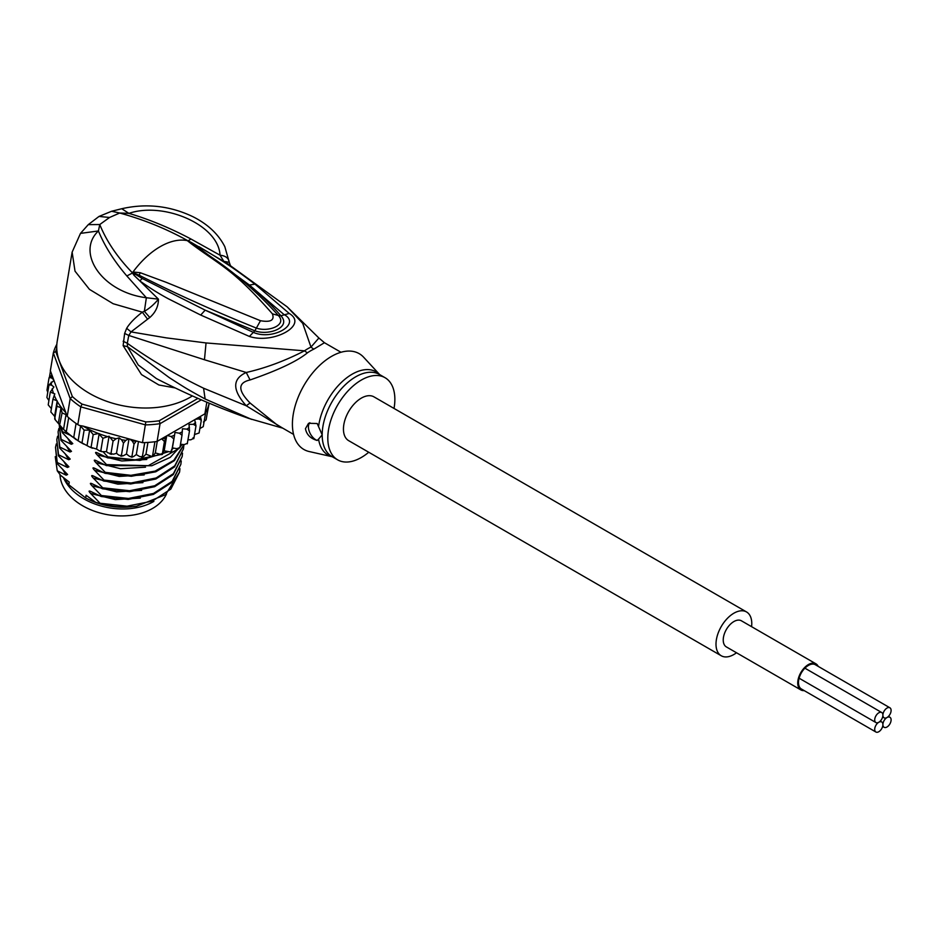 <?xml version="1.0" encoding="UTF-8"?>
<svg xmlns="http://www.w3.org/2000/svg" width="938" height="938" viewBox="0 0 938 938"><rect width="100%" height="100%" fill="white"/><g stroke="black" fill="none" stroke-linecap="round" stroke-linejoin="round"><path stroke-width="1.41" d="M801.802 689.219A14.011 8.09 -60 0 1 801.392 689.008A14.011 8.09 -60 0 1 799.235 677.787A14.011 8.09 -60 0 1 808.392 665.429A14.011 8.09 -60 0 1 815.403 664.737A14.011 8.09 -60 0 1 815.79 664.995M815.931 663.823L741.419 620.804A15.067 8.7 120 0 0 733.879 621.554A15.067 8.7 120 0 0 724.042 634.838A15.067 8.7 120 0 0 726.352 646.903L800.864 689.922A15.067 8.7 -60 0 1 798.555 677.846A15.067 8.7 -60 0 1 808.392 664.573A15.067 8.7 -60 0 1 815.931 663.823A15.067 8.7 -60 0 1 818.182 666.379M804.194 690.603A15.067 8.7 -60 0 1 800.864 689.922M882.904 724.628A5.792 3.342 120 0 0 884.1 727.278A5.792 3.342 120 0 0 888.567 725.731A5.792 3.342 120 0 0 891.1 719.892A5.792 3.342 120 0 0 889.904 717.242A5.792 3.342 120 0 0 886.996 717.523A5.792 3.342 120 0 0 882.904 724.628A5.792 3.342 120 0 0 881.708 721.967A5.792 3.342 120 0 0 878.8 722.26A5.792 3.342 120 0 0 874.708 729.354A5.792 3.342 120 0 0 875.904 732.015A5.792 3.342 120 0 0 880.372 730.456A5.792 3.342 120 0 0 882.904 724.628M886.996 717.523A5.792 3.342 120 0 0 891.1 710.429A5.792 3.342 120 0 0 889.904 707.78A5.792 3.342 120 0 0 885.437 709.327A5.792 3.342 120 0 0 882.904 715.166A5.792 3.342 120 0 0 884.1 717.816A5.792 3.342 120 0 0 886.996 717.523M874.708 719.892A5.792 3.342 120 0 0 875.904 722.541A5.792 3.342 120 0 0 878.8 722.26A5.792 3.342 120 0 0 882.904 715.166A5.792 3.342 120 0 0 881.708 712.505A5.792 3.342 120 0 0 877.241 714.064A5.792 3.342 120 0 0 874.708 719.892M721.24 655.756L348.69 440.672A25.291 14.598 -60 0 1 343.449 429.088A25.291 14.598 -60 0 1 354.494 403.645A25.291 14.598 -60 0 1 373.981 396.868L746.531 611.951A25.291 14.598 120 0 0 727.044 618.728A25.291 14.598 120 0 0 715.999 644.183A25.291 14.598 120 0 0 721.24 655.756A25.291 14.598 120 0 0 736.506 652.766M751.573 626.666A25.291 14.598 120 0 0 751.772 623.535A25.291 14.598 120 0 0 746.531 611.951M166.507 493.927A54.791 36.652 -170.5 0 1 155.755 506.414A54.791 36.652 -170.5 0 1 152.519 508.466A54.791 36.652 -170.5 0 1 93.952 511.034A54.791 36.652 -170.5 0 1 59.997 474.569M63.432 477.548A54.791 36.652 9.5 0 0 153.68 501.513A54.791 36.652 9.5 0 0 153.867 501.42M340.986 352.266L324.442 342.722L313.878 349.112A21.07 13.273 65 0 1 310.982 347.083L302.728 323.376L287.227 306.902L318.897 338.008L310.982 347.083A47.826 27.612 120 0 0 304.498 350.824C284.964 360.86 265.548 368.083 246.248 372.48L204.461 359.746L206.043 342.945L304.498 350.824A21.07 10.939 -124.5 0 0 307.441 352.829C297.158 361.224 278.035 370.276 250.071 379.96L246.248 372.48C232.214 378.905 232.214 390.009 246.248 405.767L203.581 388.215C176.602 375.188 151.17 360.204 127.298 343.273L128.776 335.452L131.027 331.9L149.81 317.49C155.556 312.413 158.44 306.304 158.44 299.163L139.844 280.931C150.174 288.247 159.777 294.251 168.652 298.941L200.697 315.051L205.176 310.15L142.213 278.469L132.797 272.724L135.025 274.33L133.97 275.256L132.281 272.677C117.379 257.282 106.545 241.242 99.756 224.534L88.266 224.639L80.492 233.386L72.132 252.134L75.017 271.164L89.438 289.35L113.135 303.724L142.318 312.166L147.489 319.072M72.132 252.134L57.218 341.221A79.027 52.856 9.5 0 0 100.882 399.049A79.027 52.856 9.5 0 0 190.191 397.255A79.027 52.856 9.5 0 0 192.396 395.918M149.81 317.49L144.358 311.322C149.306 308.567 154.008 304.51 158.44 299.163L146.363 297.745L144.358 311.322L142.318 312.166C134.966 317.853 129.749 323.235 126.665 328.3L131.027 331.9L166.413 337.879L206.043 342.945M132.469 272.337L139.164 275.221L132.281 272.677L133.008 271.985L140.266 272.724L166.096 282.279L260.483 320.714C270.742 322.496 274.717 320.21 272.407 313.843C233.105 269.077 221.485 266.24 190.953 243.517L187.307 240.632L191.071 242.321L227.629 263.684L287.227 306.902M190.953 243.517L192.829 244.29L187.963 240.867L197.062 246.717L199.008 246.694C226.914 263.344 234.441 268.772 254.984 284.132L289.221 313.444C308.801 325.064 273.11 344.481 249.391 336.437L200.697 315.051M142.213 278.469L139.844 280.931L133.97 275.256M80.492 233.386L98.42 230.971C75.65 252.345 101.726 292.164 146.363 297.745L126.841 275.96C114.155 261.139 104.681 246.143 98.42 230.971L99.756 224.534L109.558 217.475L99.018 216.432L88.266 224.639M126.665 328.3L124.637 333.412L123.136 345.641L141.497 374.59L158.874 384.979L175.218 387.945M123.136 345.641L127.474 346.673L127.298 343.273L123.159 341.233M248.769 418.418C217.206 407.338 186.416 394.054 156.412 378.589L138.261 365.011L127.474 346.673L169.332 377.674C183.907 387.031 186.791 388.989 205.117 398.978L251.595 419.392M124.637 333.412L128.776 335.452L204.461 359.746M293.571 434.4L277.027 424.844L250.071 403.012C237.736 390.431 237.736 382.751 250.071 379.96M250.071 403.012L246.248 405.767L281.787 427.587M318.568 426.473A48.049 27.741 -60 0 1 344.34 379.738A48.049 27.741 -60 0 1 379.691 374.614L363.639 357.226A55.319 31.939 120 0 0 319.823 365.222A55.319 31.939 120 0 0 292.41 424.14A55.319 31.939 120 0 0 309.2 451.541L332.286 456.747A48.049 27.741 -60 0 1 318.568 439.125L317.185 440.461C310.478 438.55 306.574 434.611 305.448 428.666L308.567 423.296L317.185 423.519L322.191 434.88L318.568 439.125M317.185 440.461A10.541 6.085 60 0 1 308.426 426.942A10.541 6.085 60 0 1 309.833 422.721M368.74 452.245A47.416 27.378 -60 0 1 337.621 459.831A47.416 27.378 -60 0 1 327.808 438.128A47.416 27.378 -60 0 1 348.502 390.407A47.416 27.378 -60 0 1 385.037 377.697A47.416 27.378 -60 0 1 394.863 399.412A47.416 27.378 -60 0 1 394.03 408.44M109.558 217.475L119.701 213.02C143.901 219.668 166.565 228.884 187.717 240.667L191.071 242.321M187.459 240.597L215.236 259.709C238.334 275.749 259.334 294.286 278.211 315.344L278.621 315.825L278.211 315.344M188.092 240.937L190.895 238.979L220.043 255.206L223.854 261.385L229.259 262.3L230.549 265.9L227.629 263.684M121.752 208.728L111.61 211.261L119.701 213.02L128.905 213.372L121.752 208.728C146.41 203.136 170.177 205.809 193.064 216.772C207.884 224.252 218.472 234.242 224.839 246.729L229.282 262.347M190.895 238.979C170.13 227.993 149.47 219.457 128.905 213.372C163.787 201.459 218.519 224.733 220.043 255.206C225.624 255.793 228.696 258.161 229.259 262.3M197.062 246.717L249.414 285.035L283.944 314.511C301.966 323.985 272.337 341.092 253.178 332.275L205.176 310.15L254.855 330.821C269.159 336.05 291.612 327.128 280.908 315.778C273.251 306.843 262.757 296.584 249.414 285.035L254.984 284.132M289.221 313.444L280.908 315.778L278.316 315.461C287.544 325.017 268.444 332.415 256.426 328.101C214.392 311.205 175.3 293.571 139.164 275.221L140.266 272.724M249.391 336.437L254.855 330.821L260.483 320.714M272.407 313.843L278.316 315.461M56.749 348.385A79.027 52.856 9.5 0 0 55.717 351.539L72.355 396.551A79.027 52.856 9.5 0 0 82.04 404.114L145.824 421.901A79.027 52.856 9.5 0 0 159.19 420.763L197.953 398.392M51.942 375.012L49.069 377.721L51.297 377.768L53.665 379.691L50.347 370.709L53.325 352.934L70.186 398.58A81.137 54.263 9.5 0 0 80.785 406.858L145.46 424.891A81.137 54.263 9.5 0 0 160.07 423.648L201.307 399.846M56.843 344.293A81.137 54.263 9.5 0 0 53.325 352.934L55.717 351.539M161.606 438.82L164.431 441.481L166.495 435.994L157.092 441.423A81.137 54.263 -170.5 0 1 154.934 441.728A81.137 54.263 -170.5 0 1 144.733 442.595A81.137 54.263 -170.5 0 1 142.482 442.666L83.001 426.075A79.027 52.856 9.5 0 0 98.49 433.544L102.91 438.281L109.054 436.229L113.064 441.106L116.124 438.738L119.091 437.87L121.483 439.734L123.488 443.053L125.833 440.356L128.658 438.808M157.092 441.423L160.07 423.648L159.19 420.763M145.824 421.901L142.482 442.666M172.416 447.907L175.007 432.453L179.416 433.215L181.995 435.244L179.932 447.614L176.825 448.669L172.416 447.907L170.693 451.987L164.197 450.826L161.465 454.649L155.321 452.925L153.515 455.516L151.675 456.384L145.976 454.18L143.655 456.525L139.856 456.677L136.303 454.543L133.501 456.63L129.643 456.431L126.466 454.039L123.241 455.809L118.892 455.188L116.5 453.324L113.545 454.191L108.011 452.89L106.463 451.682L101.832 451.67L100.835 450.639L99.569 450.92L96.579 449.056L89.509 446.945L78.124 440.848L80.609 425.981L77.807 424.621A81.137 54.263 -170.5 0 1 76.072 423.448L73.75 437.354C74.243 438.621 65.777 432.031 66.352 431.586L63.526 429.452L66.012 414.584L67.219 416.343L70.186 398.58L72.355 396.551M77.807 424.621L80.785 406.858L82.04 404.114M76.072 423.448A81.137 54.263 9.5 0 1 68.685 417.668A81.137 54.263 -170.5 0 1 67.219 416.343M206.841 402.214L204.894 413.822A81.137 54.263 -170.5 0 0 205.68 412.427A81.137 54.263 -170.5 0 0 208.482 405.791A81.137 54.263 -170.5 0 0 208.916 404.301L209.104 403.164M53.665 379.691L53.958 380.465L48.987 384.861L51.508 385.084L53.9 386.96L50.277 392.084L54.803 393.866L52.927 399.248L57.183 400.819L56.878 406.236L60.958 407.725L62.084 412.931L66.012 414.584M57.183 401.288A79.027 52.856 9.5 0 0 65.859 412.685L53.958 380.465M65.859 412.685L66.739 415.675M68.685 417.668L66.352 431.586M78.124 440.848L73.75 437.354M79.284 425.477L83.001 426.075M46.994 390.079L49.069 377.721M47.756 392.213L46.982 390.149M48.987 384.861L46.9 397.489L48.917 400.538M51.355 408.64L48.225 404.888M48.213 404.841L50.277 392.084M63.526 429.452L55.342 419.919L54.603 416.273L50.898 412.063M50.84 412.028L52.927 399.248M171.724 450.815L175.007 432.453M166.976 451.565L162.368 453.84L164.431 441.481M153.515 455.516L152.601 455.634L154.934 441.728M143.655 456.525L142.412 456.501L141.497 457.205L142.682 457.158M132.352 457.134L131.953 456.431L131.097 457.064L132.352 457.134M121.917 456.185L121.424 455.411L120.486 455.985L121.917 456.185M111.716 454.344L110.989 453.464L109.922 453.933L111.716 454.344M62.084 412.931L59.563 425.36L61.416 427.423M56.878 406.236L54.685 418.934L55.342 419.919M181.995 435.244L182.464 428.772L186.897 429.135L189.511 430.917L187.248 443.803M187.436 443.275L184.317 444.589L180.495 444.272M189.511 430.917L189.019 424.375L193.404 424.339L195.983 425.864L193.908 438.234L192.994 437.823L193.72 438.726M193.908 438.234L190.813 439.793L188.01 439.816M201.318 420.189L200.392 416.425L195.491 419.251L198.821 418.923L201.318 420.189L199.091 432.981L194.529 434.54M205.68 412.427L203.253 426.649L199.923 428.514M208.482 405.791L206.126 419.849L203.44 422.018M209.209 403.211L207.169 413.681M136.385 440.966L134.028 444.061L131.953 456.431M134.028 444.061L132.235 440.977L129.761 439.113M195.983 425.864L194.682 419.72L167.316 435.513L171.079 436.51L173.6 438.796M204.894 413.822L200.392 416.425M166.495 435.994L167.316 435.513M195.491 419.251L194.682 419.72M164.197 450.826L166.694 435.877M155.321 452.925L157.267 441.317M145.976 454.18L147.946 442.431M144.733 442.595L142.412 456.501M136.303 454.543L138.472 441.54M126.466 454.039L128.998 438.902M123.488 443.053L121.424 455.411M116.5 453.324L119.091 437.87M113.064 441.106L110.989 453.464M106.463 451.682L109.054 436.229M102.91 438.281L100.835 450.639M96.579 449.056L99.17 433.602M87.058 445.48L89.638 430.12L93.202 434.599L98.49 433.544M93.202 434.599L91.138 446.957M80.609 425.981L84.127 430.143L89.638 430.12M84.127 430.143L82.052 442.513M50.476 371.049L49.515 376.783M54.603 416.273L57.183 400.819M58.391 423.085L60.958 407.725M64.077 461.871L67.43 467.452L57.23 462.516L55.518 447.309L57.066 463.489L67.618 474.511L66.141 475.179L57.241 470.806L55.26 456.677M57.23 462.516L57.066 463.489M55.518 447.309L56.292 443.967M65.367 454.144L68.72 459.726L58.531 454.789L58.367 455.762L68.908 466.796L67.43 467.452M58.531 454.789L56.808 439.582L57.593 436.24M56.808 439.582L58.367 455.762M59.258 424.926L60.947 440.321L71.499 451.342L70.022 451.999L59.821 447.063L59.657 448.047L70.198 459.069L68.72 459.726M69.752 435.044L62.412 431.609L62.248 432.594L72.789 443.615L71.311 444.272L61.111 439.336L60.947 440.321M61.111 439.336L59.27 424.949M59.821 447.063L58.097 431.855L59.657 448.047M58.097 431.855L58.883 428.514M62.412 431.609L61.005 426.978M60.548 426.485L62.248 432.594M179.955 468.648L179.58 472.049L170.833 489.097L152.226 501.162L127.052 506.18L100.085 503.26L90.693 493.505L115.315 499.602L140.325 498.101M182.535 453.195L182.16 456.607L173.401 473.655L154.723 485.755L129.538 490.738L102.676 487.807L93.284 478.052L117.895 484.149L142.916 482.648M62.787 469.598L66.141 475.179M181.245 460.921L180.87 464.322L172.135 481.358L153.504 493.447L128.494 498.453L101.374 495.534L91.994 485.778L116.605 491.875L141.615 490.375M100.085 503.26L100.038 503.518A63.221 42.28 9.5 0 0 136.526 506.25L165.592 494.654L179.58 472.049M102.676 487.807L102.512 488.792L129.632 491.711L154.629 486.705L173.26 474.616L182.16 456.607M101.374 495.534L101.21 496.519L128.189 499.438L153.363 494.42L171.959 482.343L180.87 464.322M103.966 480.08L103.801 481.065L130.663 483.985L155.849 479.013L174.538 466.901L183.461 448.88L174.738 465.881L156.154 477.97L131.109 483L103.966 480.08L94.574 470.325C92.358 467.921 92.463 467.276 94.902 468.39L105.091 473.338L131.343 476.281L155.79 471.791L174.433 460.593L184.071 444.565M183.836 445.468L183.461 448.88M183.977 444.553L173.87 460.288L155.157 471.099L130.898 475.32L105.255 472.353L105.091 473.338M178.994 448.528L148.274 465.682L106.557 464.627L106.393 465.611L151.792 465.752L170.212 457.381L182.324 444.424M181.937 444.389L179.99 447.274M160.375 454.66L135.107 459.819L107.847 456.9L107.682 457.885L139.879 460.452L168.043 451.846M172.1 449.22L173.589 448.106M64.159 478.11A56.116 37.532 9.5 0 0 68.826 484.817L85.651 497.961L86.108 495.252L95.699 502.334C108.714 506.696 122.315 507.997 136.526 506.25M90.693 493.505C88.477 491.102 88.582 490.457 91.021 491.571L101.21 496.519M91.994 485.778C89.767 483.375 89.872 482.73 92.311 483.844L102.512 488.792M93.284 478.052C91.056 475.648 91.174 475.003 93.601 476.117L103.801 481.065M90.341 491.231L91.021 491.571M91.631 483.516L92.311 483.844M92.921 475.789L93.601 476.117M57.241 470.806L60.56 475.308L69.271 482.109L68.826 484.817M95.699 502.334L100.038 503.518M94.21 468.062L94.902 468.39M105.255 472.353L95.875 462.598C93.648 460.195 93.753 459.55 96.192 460.664L106.393 465.611M95.512 460.335L96.192 460.664M106.557 464.627L97.165 454.871C94.937 452.468 95.055 451.823 97.493 452.948L107.682 457.885M96.802 452.608L97.493 452.948M107.847 456.9L103.192 451.893M67.958 438.703L71.311 444.272M94.574 470.325L119.185 476.422L144.194 474.921M95.875 462.598L120.486 468.707L145.507 467.194M97.165 454.871L121.788 460.98L146.797 459.468M66.668 446.418L70.022 451.999M85.651 497.961A56.116 37.532 9.5 0 0 86.249 498.266A56.116 37.532 9.5 0 0 130.804 506.825M131.648 506.766A54.533 36.476 -170.5 0 1 86.894 498.606L86.249 498.266M132.844 272.829L126.841 275.96M313.878 349.112A47.416 27.378 120 0 0 307.441 352.829M203.581 388.215L205.117 398.978M385.037 377.697L379.421 374.461A47.416 27.378 120 0 0 342.886 387.16A47.416 27.378 120 0 0 322.191 434.88A47.416 27.378 120 0 0 322.191 435.431A47.416 27.378 120 0 0 332.005 456.595L337.621 459.831M133.114 272.63L133.008 271.985A68.497 39.548 -60 0 1 160.152 246.694A68.497 39.548 -60 0 1 187.307 240.632L187.987 240.949M51.578 375.177A79.027 52.856 9.5 0 0 51.297 377.768M51.238 382.106A79.027 52.856 9.5 0 0 51.508 385.084M52.176 388.789A79.027 52.856 9.5 0 0 53.267 392.659M54.216 395.25A79.027 52.856 9.5 0 0 56.714 400.456M162.028 438.972A79.027 52.856 9.5 0 0 165.51 438.152M132.235 440.977A79.027 52.856 9.5 0 0 136.092 441.177M99.639 433.977A79.027 52.856 9.5 0 0 106.92 436.416M110.59 437.436A79.027 52.856 9.5 0 0 116.124 438.738M121.483 439.734A79.027 52.856 9.5 0 0 125.833 440.356M171.079 436.51A79.027 52.856 9.5 0 0 174.304 435.361M179.416 433.215A79.027 52.856 9.5 0 0 182.335 431.761M186.897 429.135A79.027 52.856 9.5 0 0 189.464 427.411M193.404 424.339A79.027 52.856 9.5 0 0 195.573 422.37M198.821 418.923A79.027 52.856 9.5 0 0 200.556 416.73M882.646 726.434L884.1 727.278M888.438 716.398L889.904 717.242M814.993 664.526L889.904 707.78M882.646 716.972L884.1 717.816M800.993 688.762L875.904 732.015M880.243 721.134L881.708 721.967M799.117 678.209L875.904 722.541M804.91 668.173L881.708 712.505M324.442 342.722L318.897 338.008M248.793 418.418L282.784 428.174M111.61 211.261L99.018 216.432M171.466 451.706L170.693 451.987M162.403 454.426L161.465 454.649M152.765 456.243L151.675 456.384M101.832 451.67L99.569 450.92M64.957 430.941L76.318 439.758M92.44 448.223L89.509 446.945M83.763 444.131L79.531 441.751"/></g></svg>

